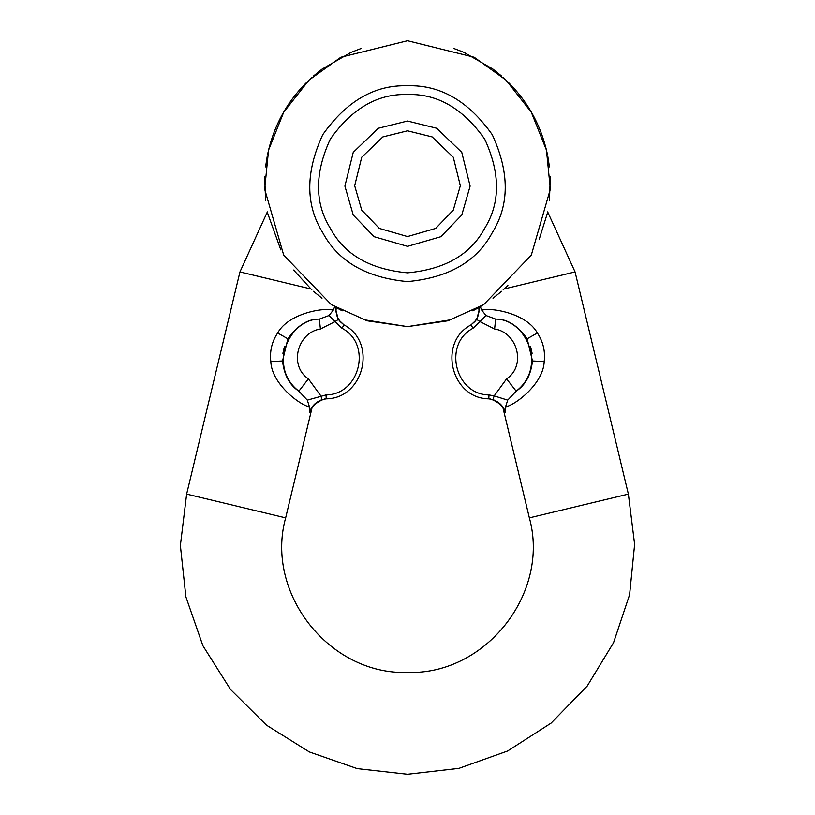 <?xml version="1.0" encoding="UTF-8"?>
<svg xmlns="http://www.w3.org/2000/svg" width="815" height="815" viewBox="0 0 815 815"><rect width="100%" height="100%" fill="white"/><g stroke="black" fill="none" stroke-linecap="round" stroke-linejoin="round"><path stroke-width="1.22" d="M451.714 319.623L407.51 326.632L363.296 319.623M342.168 310.831L334.456 306.552M321.996 298.229L313.408 291.291M311.89 289.946L293.614 270.06M280.839 249.93L267.677 213.367M265.558 200.48L264.732 176.702M265.558 166.902L267.269 156.001M267.677 154.015C274.217 123.758 288.958 98.228 311.89 77.435M313.408 76.09L321.996 69.153L351.071 52.364L361.371 48.401M480.87 306.369L472.843 310.831M501.602 291.291L493.014 298.229M547.334 213.367L539.255 239.141M507.888 285.454L503.12 289.946M550.278 176.702L549.453 200.48M547.741 156.001L549.453 166.902M503.12 77.435C526.052 98.228 540.793 123.758 547.334 154.015M453.537 48.36L463.949 52.364L493.014 69.153L501.602 76.09M407.51 40.75L340.853 57.244L308.977 80.135L283.712 112.215L268.553 150.143L264.671 189.192L283.712 255.156L331.328 304.637L367.086 320.794L407.51 326.632L447.924 320.794L483.682 304.637L531.298 255.156L550.339 189.192L546.457 150.143L531.298 112.215L506.034 80.135L474.157 57.244L407.51 40.75M407.51 85.789C374.839 84.719 346.569 101.029 322.72 134.74C305.452 172.25 305.452 204.881 322.72 232.642C338.123 261.472 366.393 277.783 407.51 281.593C448.627 277.783 476.887 261.472 492.291 232.642C509.558 204.881 509.558 172.25 492.291 134.74C468.442 101.029 440.171 84.719 407.51 85.789M407.51 121.028L378.282 128.261L353.241 152.364L344.898 186.105L353.241 215.017L374.116 236.707L407.51 246.354L440.895 236.707L461.769 215.017L470.123 186.105L461.769 152.364L436.728 128.261L407.51 121.028M407.51 130.818L382.856 136.92L361.717 157.254L354.678 185.728L361.717 210.127L379.332 228.424L407.51 236.564L435.679 228.424L453.293 210.127L460.332 185.728L453.293 157.254L432.164 136.92L407.51 130.818M310.78 288.928L239.946 271.935L267.371 211.869M547.639 211.869L575.064 271.935L504.23 288.928M575.064 271.935L628.375 494.114L529.363 517.871L503.955 411.972L505.422 412.186L505.545 406.838C514.825 405.361 543.473 383.916 544.196 361.514C545.398 351.173 543.116 341.668 537.36 332.999C526.317 312.848 489.784 307.194 481.808 310.25L480.31 306.705M500.318 404.036L492.953 399.615L494.175 395.896L489.01 394.929C454.974 394.674 442.8 343.94 473.016 328.272L480.004 321.619L494.593 329.005L495.683 319.103C526.021 318.981 547.548 367.188 516.15 391.159C525.441 385.098 530.881 375.043 532.48 360.984L527.152 338.785C517.474 325.338 506.991 318.777 495.683 319.103L486.005 315.517L480.004 321.619L476.744 319.47L471.019 324.9C437.502 342.28 451.011 398.555 488.766 398.83L489.01 394.929C454.974 394.674 442.8 343.94 473.016 328.272L471.019 324.9C437.502 342.28 451.011 398.555 488.766 398.83L492.983 399.625C499.381 402.121 503.517 406.308 505.422 412.186L504.016 411.983M507.714 400.134L516.15 391.159L506.594 378.853L494.175 395.896L507.714 400.134L505.545 406.838M494.593 329.005C517.444 332.326 526.541 365.711 506.594 378.853M481.808 310.24L486.005 315.517M476.744 319.47L479.964 306.909M530.626 346.803L532.114 353.333M310.984 411.993L309.588 412.186L311.055 411.972L285.647 517.871L186.635 494.114L239.946 271.935M334.7 306.705L333.203 310.24C325.226 307.194 288.693 312.848 277.65 332.999C271.894 341.668 269.612 351.173 270.814 361.514C271.538 383.916 300.185 405.361 309.466 406.817L309.588 412.186C311.493 406.308 315.629 402.121 322.027 399.625L320.835 395.896L308.416 378.853C288.469 365.711 297.567 332.326 320.417 329.005L335.006 321.619L329.005 315.517L319.327 319.103C308.019 318.777 297.536 325.338 287.858 338.785L282.53 360.984C284.129 375.043 289.57 385.098 298.861 391.159C267.463 367.188 288.989 318.981 319.327 319.103L320.417 329.005M308.416 378.853L298.861 391.159L307.296 400.134L326 394.929L326.255 398.83C363.999 398.555 377.508 342.28 343.991 324.9L338.276 319.47L335.047 306.909M326 394.929C360.036 394.674 372.211 343.94 341.994 328.272L343.991 324.9M338.276 319.47L335.006 321.619L341.994 328.272M329.005 315.517L333.203 310.24M307.296 400.134L309.466 406.838M314.692 404.036L322.057 399.615M282.907 353.333L284.384 346.803M407.51 94.54C377.763 93.572 352.019 108.426 330.299 139.121C314.58 173.269 314.58 202.986 330.299 228.261C344.327 254.514 370.071 269.368 407.51 272.842C444.949 269.368 470.683 254.514 484.711 228.261C500.43 202.986 500.43 173.269 484.711 139.121C462.991 108.426 437.258 93.572 407.51 94.54M532.48 360.984L544.196 361.514M537.36 332.999L527.152 338.785M326.255 398.83L322.027 399.625M287.858 338.785L277.65 332.999M282.53 360.984L270.814 361.514M478.843 307.55L479.016 311.666L477.733 316.964L474.931 321.518L470.734 325.073M503.955 411.972C504.016 402.416 486.514 397.343 488.542 398.82L488.725 398.83M628.375 494.114L634.63 544.349L629.598 594.726L613.532 642.74L587.228 686.006L551.144 723.068L507.613 751.002L458.896 768.362L407.51 774.25L357.194 768.606L309.384 751.96L266.444 725.136L230.513 689.47L202.894 645.725L185.891 596.886L180.37 545.459L186.635 494.114M529.363 517.871C550.247 593.137 485.567 675.177 407.51 672.426C329.443 675.177 264.763 593.137 285.647 517.871M336.167 307.55L335.994 311.666L337.278 316.964L340.079 321.518L344.022 324.92M311.055 411.972C310.994 402.416 328.496 397.343 326.469 398.82L326.285 398.83"/></g></svg>
